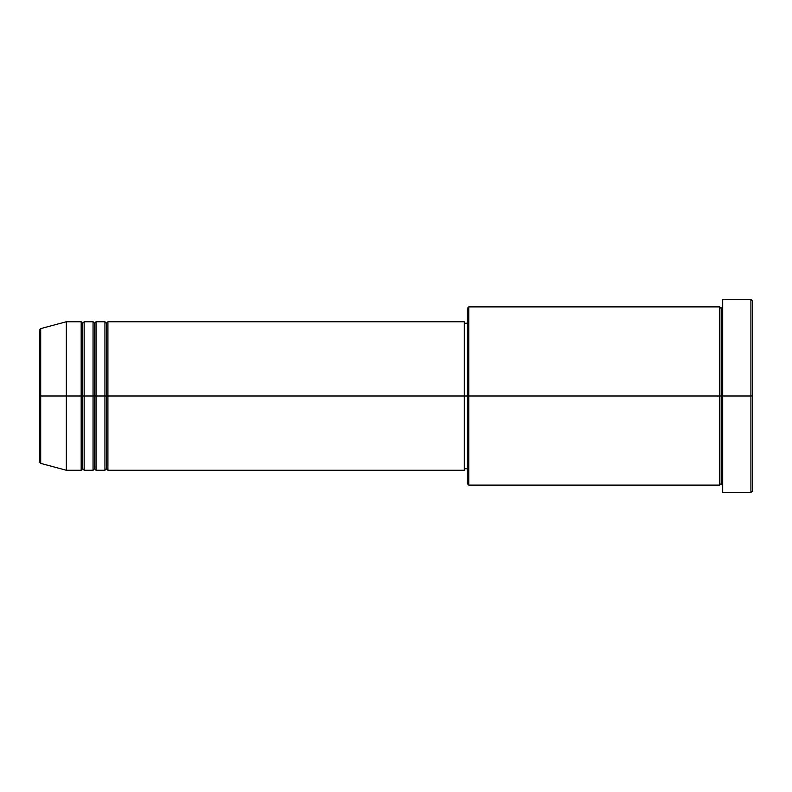 <?xml version="1.0" encoding="UTF-8"?>
<svg xmlns="http://www.w3.org/2000/svg" width="792" height="792" viewBox="0 0 792 792"><rect width="100%" height="100%" fill="white"/><g stroke="black" fill="none" stroke-linecap="round" stroke-linejoin="round"><path stroke-width="1.19" d="M39.6 396L39.6 461.944L39.6 396L39.6 461.944L40.699 463.379L40.699 396L40.699 463.379L40.699 396L39.6 396L39.6 330.056L39.6 396L66.33 396L40.699 396L40.699 328.621L40.699 396L40.699 328.621L39.6 330.056L39.6 396M722.7 485.1L721.215 483.615L719.73 485.1L719.73 306.9L719.73 396L721.215 396L721.215 308.385L721.215 396L721.215 308.385L721.215 396L722.7 396L722.7 492.525L722.7 299.475L722.7 396L750.915 396L750.915 492.525L750.915 396L752.4 396L752.4 300.96L752.4 491.04L752.4 396L468.765 396L468.765 485.1L468.765 396L464.31 396L464.31 470.25L464.31 396L107.91 396L107.91 321.75L107.91 396L106.425 396L106.425 323.235L106.425 396L104.94 396L104.94 321.75L104.94 396L96.03 396L96.03 321.75L96.03 396L94.545 396L94.545 323.235L94.545 396L93.06 396L93.06 321.75L93.06 396L84.15 396L84.15 321.75L84.15 396L82.665 396L82.665 323.235L82.665 396L81.18 396L81.18 321.75L81.18 396L66.33 396L66.33 470.25L66.33 396L81.18 396L81.18 321.75L66.33 321.75L66.33 396L66.33 321.75L40.699 328.621M107.91 470.25L106.425 468.765L104.94 470.25L104.94 396L106.425 396L106.425 323.235L106.425 468.765L106.425 396L106.425 468.765L106.425 396L107.91 396L107.91 470.25L464.31 470.25M96.03 470.25L94.545 468.765L93.06 470.25L93.06 396L94.545 396L94.545 323.235L94.545 468.765L94.545 396L94.545 468.765L94.545 396L96.03 396L96.03 470.25L104.94 470.25M84.15 470.25L82.665 468.765L81.18 470.25L81.18 396L82.665 396L82.665 323.235L82.665 468.765L82.665 396L82.665 468.765L82.665 396L84.15 396L84.15 470.25L93.06 470.25M81.18 321.75L82.665 323.235L84.15 321.75L84.15 396L93.06 396L93.06 321.75L94.545 323.235L96.03 321.75L96.03 396L104.94 396L104.94 321.75L106.425 323.235L107.91 321.75L107.91 396L464.31 396L464.31 321.75L464.31 396L467.28 396L467.28 483.615L467.28 308.385L467.28 396L719.73 396L719.73 306.9L468.765 306.9L468.765 396L468.765 306.9L467.28 308.385M750.915 396L750.915 299.475L750.915 396M464.31 467.369L464.31 468.418M719.73 396L719.73 485.1L719.73 396M721.215 396L721.215 483.615L721.215 396M81.18 396L81.18 470.25L81.18 396M84.15 396L84.15 470.25L84.15 396M93.06 396L93.06 470.25L93.06 396M96.03 396L96.03 470.25L96.03 396M104.94 396L104.94 470.25L104.94 396M107.91 396L107.91 470.25L107.91 396M719.73 485.1L468.765 485.1L467.28 483.615M722.7 492.525L750.915 492.525L752.4 491.04M719.73 306.9L721.215 308.385L722.7 306.9M467.28 468.765L464.31 468.765M81.18 470.25L66.33 470.25L40.699 463.379M93.06 321.75L84.15 321.75M752.4 300.96L750.915 299.475L722.7 299.475M467.28 323.235L464.31 323.235M464.31 321.75L107.91 321.75M104.94 321.75L96.03 321.75"/></g></svg>

